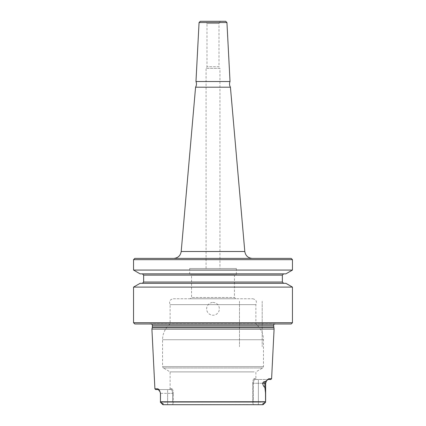 <?xml version="1.0" encoding="UTF-8"?>
<svg xmlns="http://www.w3.org/2000/svg" width="426" height="426" viewBox="0 0 426 426"><rect width="100%" height="100%" fill="white"/><g stroke="black" fill="none" stroke-linecap="round" stroke-linejoin="round"><path stroke-width="0.32" stroke-dasharray="2.13 1.6" d="M283.625 283.311L142.375 283.311L283.625 283.311M283.625 273.854L142.375 273.854L283.625 273.854M199.059 22.562L226.941 22.562M230.029 81.515L195.971 81.515M195.577 87.197L230.423 87.197M291.192 258.401L134.808 258.401M252.341 258.401L173.659 258.401L252.341 258.401M292.454 287.103L133.546 287.103M292.454 322.722L133.546 322.722M292.454 270.063L133.546 270.063M133.546 259.663L292.454 259.663M285.889 273.854L140.111 273.854M285.889 283.311L140.111 283.311M263.247 404.572L163.089 404.7L162.801 404.029C163.52 403.891 163.382 403.736 162.391 403.571L160.448 402.266L160.501 393.39C159.702 390.392 158.722 388.863 157.556 388.81L154.904 388.81M274.094 329.026L151.906 329.026M271.602 378.719L268.785 378.719L265.1 381.723C264.072 381.462 263.247 381.984 262.618 383.299C263.364 385.999 264.109 387.335 264.85 387.309C265.201 387.303 265.425 389.641 265.52 394.327L265.552 402.266L265.638 401.787L160.362 401.787L160.368 402.176L167.62 402.176L160.448 402.266M155.698 389.566L158.318 389.566L159.974 391.691L160.432 393.347L167.62 393.347L167.62 389.566L167.62 402.176L172.605 402.176L172.605 393.347C172.413 390.999 171.88 389.737 171.012 389.566L158.318 389.566L171.012 389.566C171.88 389.731 172.408 390.993 172.605 393.347L172.605 402.176L167.62 402.176L167.62 404.7L172.631 404.7L173.339 402.176L173.339 393.347L173.339 402.176L252.661 402.176L173.339 402.176L172.631 404.7L253.369 404.7L252.661 402.176L252.661 383.262L252.661 402.176L253.369 404.7L258.38 404.7L258.38 402.176L265.632 402.176L253.395 402.176L258.38 402.176L258.38 383.262L265.643 383.262L264.85 383.262L264.85 387.271C264.12 387.298 263.385 385.961 262.65 383.262C263.241 382.186 264.04 381.749 265.057 381.957L266.436 380.945M262.911 404.7L263.199 404.029C262.48 403.891 262.618 403.736 263.609 403.571L265.552 402.266M163.089 404.7L162.753 404.572M171.779 388.768C172.642 389.013 173.164 390.535 173.339 393.347C173.164 390.541 172.642 389.018 171.779 388.768L170.118 388.768L171.779 388.768L171.012 389.566L171.779 388.768M254.221 378.682C253.358 378.922 252.836 380.45 252.661 383.262C252.836 380.45 253.358 378.927 254.221 378.682L255.882 378.682L254.221 378.682L254.988 379.475L268.029 379.475L254.988 379.475C254.12 379.646 253.592 380.903 253.395 383.262C253.587 380.908 254.12 379.646 254.988 379.475L254.221 378.682M254.221 371.898L170.118 371.898L254.221 371.898M173.27 298.759L252.73 298.759L173.27 298.759C169.91 299.478 168.861 301.438 170.118 304.638L170.118 323.984L255.882 323.984L170.118 323.984C165.213 328.089 162.689 333.34 162.551 339.735L162.551 366.658L163.307 367.968L262.693 367.968L163.307 367.968L170.118 371.898L170.118 388.768L169.324 389.566M190.3 298.759L235.7 298.759L190.3 298.759L191.562 297.497L234.438 297.497L191.562 297.497L191.562 274.797L234.438 274.797L191.562 274.797M170.118 304.638L255.882 304.638L170.118 304.638M219.938 268.492L206.062 268.492L219.938 268.492L219.938 68.314L206.062 68.314L219.938 68.314L219.007 66.701L206.993 66.701L219.007 66.701L219.007 23.483L206.993 23.483L205.731 21.3L220.269 21.3L205.731 21.3M189.666 268.492L236.334 268.492L189.666 268.492L189.666 274.797L236.334 274.797L189.666 274.797M275.324 323.733L148.882 323.984L277.118 323.984M275.1 323.733L150.9 323.733L274.264 323.984M134.808 323.984L291.192 323.984M160.501 393.39L160.362 401.787M172.605 402.176L173.073 402.49L172.605 402.176M266.665 380.658L268.029 379.475L270.808 379.475M265.638 401.723L265.643 400.642M258.38 404.7L258.38 383.262L253.395 383.262L253.395 402.176L253.395 383.262L258.38 383.262L258.38 379.475L258.38 383.262L265.643 383.262L265.643 399.79L265.446 390.525L264.85 387.309M252.927 402.49L253.395 402.176L252.927 402.49M158.318 389.566L157.556 388.81M268.785 378.719L268.029 379.475M262.618 383.299L264.85 383.262A3.786 3.371 -90 0 1 265.057 381.957L265.1 381.723M200.321 21.3L225.679 21.3M206.062 268.492L206.062 68.314L206.993 66.701L206.993 23.483L219.007 23.483L220.269 21.3M213 302.481A6.369 6.369 0 0 1 219.369 308.85A6.369 6.369 0 0 1 213 315.219A6.369 6.369 0 0 1 206.631 308.85A6.369 6.369 0 0 1 213 302.481M239.487 301.283L239.487 346.684L239.487 301.283M262.187 301.283L262.187 346.684L262.187 301.283M282.363 282.049L143.637 282.049M282.363 275.111L143.637 275.111M181.199 251.494L244.801 251.494M162.551 339.735L263.449 339.735L162.551 339.735M162.551 366.658L263.449 366.658L162.551 366.658M273.588 325.246L152.412 325.246M273.588 326.944L152.412 326.944M273.641 327.338L152.359 327.338M167.62 404.7L167.62 393.347L172.605 393.347L160.357 393.347L159.974 391.691M162.801 404.029L162.391 403.571M263.199 404.029L263.609 403.571M253.395 383.262L252.661 383.262L253.395 383.262M173.339 393.347L172.605 393.347L173.339 393.347M252.73 298.759C256.09 299.478 257.139 301.438 255.882 304.638L255.882 323.984C260.787 328.089 263.311 333.34 263.449 339.735L263.449 366.658L262.693 367.968L255.882 371.898L255.882 378.682L256.676 379.475M236.334 268.492L236.334 274.797M234.438 274.797L234.438 297.497L235.7 298.759M150.676 323.733L148.882 323.984M151.736 323.984L150.9 323.733M265.643 383.262L266.522 380.833"/><path stroke-width="0.64" d="M142.375 283.311L143.637 282.049L282.363 282.049L283.625 283.311M283.625 273.854L282.363 275.111L282.363 282.049M199.059 22.562L200.321 21.3L225.679 21.3L226.941 22.562L199.059 22.562L195.971 81.515L230.029 81.515C229.257 83.469 229.39 85.365 230.423 87.197L244.801 251.494C245.536 255.738 248.049 258.039 252.341 258.401M230.423 87.197L195.577 87.197L181.199 251.494C180.464 255.738 177.951 258.039 173.659 258.401M133.546 259.663L134.808 258.401L291.192 258.401L292.454 259.663L292.454 270.063L133.546 270.063L133.546 259.663L292.454 259.663M133.546 287.103L292.454 287.103L292.454 322.722L133.546 322.722L133.546 287.103L140.111 283.311L285.889 283.311L292.454 287.103M133.546 270.063L140.111 273.854L285.889 273.854L292.454 270.063M154.904 388.81L157.556 388.81C158.717 388.863 159.702 390.392 160.501 393.39L160.448 402.266L160.432 393.347L159.974 391.691L158.318 389.566L155.698 389.566L154.904 388.81L151.906 329.026L274.094 329.026L273.588 325.246L274.264 323.984M266.436 380.945L265.057 381.957C264.056 381.739 263.252 382.17 262.65 383.262C263.114 385.445 263.843 386.781 264.85 387.271L265.563 393.182L265.552 402.266L265.52 394.338C265.425 389.646 265.201 387.303 264.85 387.309C263.864 386.856 263.119 385.519 262.618 383.299C263.252 381.989 264.077 381.462 265.1 381.723L268.785 378.719L271.602 378.719L274.094 329.026M265.552 402.266L263.609 403.571C262.629 403.726 262.491 403.88 263.199 404.029L262.911 404.7L163.089 404.7L167.62 404.7L163.089 404.7L162.391 403.571C163.371 403.726 163.509 403.88 162.801 404.029M167.62 404.7L258.38 404.7M160.368 402.176L162.391 403.571M162.753 404.572L160.458 402.277L163.089 404.7M263.247 404.572L265.542 402.277L262.911 404.7M292.454 322.722L291.192 323.984L134.808 323.984L133.546 322.722M271.602 378.719L270.808 379.475L268.029 379.475L266.665 380.658M160.362 401.787L265.638 401.723M265.643 400.642L265.643 399.79M160.075 391.904L160.501 393.39M158.318 389.566L157.556 388.81M264.85 387.309L264.85 383.262L265.643 383.262L266.522 380.833M262.618 383.299L264.85 383.262A3.786 3.371 -90 0 1 265.057 381.957L265.1 381.723M268.785 378.719L268.029 379.475M195.971 81.515C196.743 83.469 196.61 85.365 195.577 87.197M143.637 282.049L143.637 275.111L282.363 275.111M244.801 251.494L181.199 251.494M273.641 327.338L152.359 327.338L152.412 325.246L273.588 325.246M152.412 326.944L273.588 326.944M263.199 404.029L263.609 403.571M143.637 275.111L142.375 273.854M226.941 22.562L230.029 81.515M152.412 325.246L151.736 323.984M152.359 327.338L151.906 329.026M265.643 383.262L265.643 399.785"/></g></svg>
